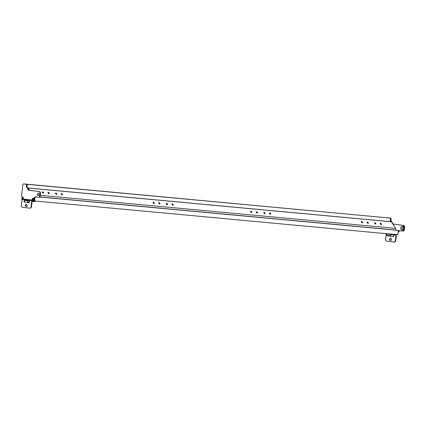 <?xml version="1.0" encoding="UTF-8"?>
<svg xmlns="http://www.w3.org/2000/svg" width="426" height="426" viewBox="0 0 426 426"><rect width="100%" height="100%" fill="white"/><g stroke="black" fill="none" stroke-linecap="round" stroke-linejoin="round"><path stroke-width="0.64" d="M381.361 224.619A0.911 0.373 46.7 0 0 381.536 224.571A0.911 0.373 46.7 0 0 381.313 223.799A0.911 0.373 46.7 0 0 380.455 223.197A0.911 0.373 46.7 0 0 380.285 223.245A0.911 0.373 46.7 0 0 380.509 224.017A0.911 0.373 46.7 0 0 381.361 224.619M381.233 224.587A0.911 0.373 46.7 0 0 380.248 223.543M173.052 205.252A0.911 0.373 46.7 0 0 173.222 205.204A0.911 0.373 46.7 0 0 172.999 204.437A0.911 0.373 46.7 0 0 172.147 203.836A0.911 0.373 46.7 0 0 171.971 203.878A0.911 0.373 46.7 0 0 172.195 204.65A0.911 0.373 46.7 0 0 173.052 205.252M172.919 205.225A0.911 0.373 46.7 0 0 171.939 204.182M159.819 204.022A0.911 0.373 46.7 0 0 159.99 203.974A0.911 0.373 46.7 0 0 159.766 203.207A0.911 0.373 46.7 0 0 158.914 202.606A0.911 0.373 46.7 0 0 158.738 202.648A0.911 0.373 46.7 0 0 158.962 203.42A0.911 0.373 46.7 0 0 159.819 204.022M159.686 203.995A0.911 0.373 46.7 0 0 158.706 202.952M154.148 203.495A0.911 0.373 46.7 0 0 154.319 203.447A0.911 0.373 46.7 0 0 154.095 202.68A0.911 0.373 46.7 0 0 153.243 202.078A0.911 0.373 46.7 0 0 153.067 202.121A0.911 0.373 46.7 0 0 153.291 202.893A0.911 0.373 46.7 0 0 154.148 203.495M154.015 203.468A0.911 0.373 46.7 0 0 153.035 202.425M56.605 194.426A0.911 0.373 46.7 0 0 56.78 194.384A0.911 0.373 46.7 0 0 56.551 193.612A0.911 0.373 46.7 0 0 55.699 193.01A0.911 0.373 46.7 0 0 55.529 193.053A0.911 0.373 46.7 0 0 55.753 193.825A0.911 0.373 46.7 0 0 56.605 194.426M56.477 194.4A0.911 0.373 46.7 0 0 55.492 193.356M62.276 194.954A0.911 0.373 46.7 0 0 62.452 194.911A0.911 0.373 46.7 0 0 62.223 194.139A0.911 0.373 46.7 0 0 61.371 193.537A0.911 0.373 46.7 0 0 61.2 193.58A0.911 0.373 46.7 0 0 61.424 194.352A0.911 0.373 46.7 0 0 62.276 194.954M62.148 194.927A0.911 0.373 46.7 0 0 61.163 193.883M49.043 193.724A0.911 0.373 46.7 0 0 49.219 193.681A0.911 0.373 46.7 0 0 48.995 192.909A0.911 0.373 46.7 0 0 48.138 192.307A0.911 0.373 46.7 0 0 47.968 192.35A0.911 0.373 46.7 0 0 48.191 193.122A0.911 0.373 46.7 0 0 49.043 193.724M48.915 193.697A0.911 0.373 46.7 0 0 47.93 192.653M43.372 193.196A0.911 0.373 46.7 0 0 43.548 193.154A0.911 0.373 46.7 0 0 43.324 192.382A0.911 0.373 46.7 0 0 42.467 191.78A0.911 0.373 46.7 0 0 42.296 191.822A0.911 0.373 46.7 0 0 42.52 192.595A0.911 0.373 46.7 0 0 43.372 193.196M43.244 193.17A0.911 0.373 46.7 0 0 42.259 192.126M264.919 213.793A0.911 0.373 46.7 0 0 265.089 213.745A0.911 0.373 46.7 0 0 264.865 212.979A0.911 0.373 46.7 0 0 264.013 212.372A0.911 0.373 46.7 0 0 263.843 212.42A0.911 0.373 46.7 0 0 264.067 213.192A0.911 0.373 46.7 0 0 264.919 213.793M264.791 213.761A0.911 0.373 46.7 0 0 263.806 212.723M251.686 212.563A0.911 0.373 46.7 0 0 251.862 212.515A0.911 0.373 46.7 0 0 251.633 211.749A0.911 0.373 46.7 0 0 250.781 211.142A0.911 0.373 46.7 0 0 250.61 211.19A0.911 0.373 46.7 0 0 250.834 211.962A0.911 0.373 46.7 0 0 251.686 212.563M251.558 212.531A0.911 0.373 46.7 0 0 250.573 211.493M257.357 213.091A0.911 0.373 46.7 0 0 257.533 213.043A0.911 0.373 46.7 0 0 257.304 212.276A0.911 0.373 46.7 0 0 256.452 211.669A0.911 0.373 46.7 0 0 256.282 211.717A0.911 0.373 46.7 0 0 256.505 212.489A0.911 0.373 46.7 0 0 257.357 213.091M257.229 213.059A0.911 0.373 46.7 0 0 256.244 212.02M167.381 204.725A0.911 0.373 46.7 0 0 167.551 204.677A0.911 0.373 46.7 0 0 167.327 203.91A0.911 0.373 46.7 0 0 166.475 203.309A0.911 0.373 46.7 0 0 166.3 203.351A0.911 0.373 46.7 0 0 166.523 204.123A0.911 0.373 46.7 0 0 167.381 204.725M167.248 204.698A0.911 0.373 46.7 0 0 166.268 203.655M375.689 224.092A0.911 0.373 46.7 0 0 375.865 224.044A0.911 0.373 46.7 0 0 375.641 223.272A0.911 0.373 46.7 0 0 374.784 222.67A0.911 0.373 46.7 0 0 374.614 222.718A0.911 0.373 46.7 0 0 374.837 223.49A0.911 0.373 46.7 0 0 375.689 224.092M375.562 224.06A0.911 0.373 46.7 0 0 374.576 223.016M362.457 222.862A0.911 0.373 46.7 0 0 362.632 222.814A0.911 0.373 46.7 0 0 362.409 222.042A0.911 0.373 46.7 0 0 361.552 221.44A0.911 0.373 46.7 0 0 361.381 221.488A0.911 0.373 46.7 0 0 361.605 222.26A0.911 0.373 46.7 0 0 362.457 222.862M362.329 222.83A0.911 0.373 46.7 0 0 361.349 221.786M368.128 223.389A0.911 0.373 46.7 0 0 368.304 223.341A0.911 0.373 46.7 0 0 368.08 222.569A0.911 0.373 46.7 0 0 367.223 221.967A0.911 0.373 46.7 0 0 367.052 222.015A0.911 0.373 46.7 0 0 367.276 222.787A0.911 0.373 46.7 0 0 368.128 223.389M368 223.357A0.911 0.373 46.7 0 0 367.015 222.313M270.59 214.321A0.911 0.373 46.7 0 0 270.76 214.273A0.911 0.373 46.7 0 0 270.537 213.506A0.911 0.373 46.7 0 0 269.685 212.899A0.911 0.373 46.7 0 0 269.509 212.947A0.911 0.373 46.7 0 0 269.738 213.719A0.911 0.373 46.7 0 0 270.59 214.321M270.462 214.289A0.911 0.373 46.7 0 0 269.477 213.25M264.525 213.288L264.487 213.602M34.943 197.563L34.533 200.965L21.79 199.293L22.072 196.929M23.627 183.888L390.551 218.117L390.131 221.637L27.568 187.93M34.533 200.965L397.852 234.742L398.374 230.381L395.466 229.997L39.57 196.913M39.464 197.02L398.374 230.381M395.466 229.997L395.658 228.357L391.489 221.813L390.131 221.637M37.483 195.06L38.718 195.177M40.225 195.316L395.658 228.357M27.589 187.962L28.169 188.042L29.596 190.278M28.169 188.042L391.489 221.813M23.632 183.867L27.232 184.341L26.923 186.923M27.232 184.341L390.551 218.117M23.137 198.926L22.269 198.841L22.466 197.19M269.717 213.367L269.685 213.65M250.813 211.61L250.781 211.892M158.994 203.458L159.031 203.133M61.754 194.299L61.711 194.65M42.85 192.541L42.808 192.893M34.463 198.01L34.181 200.406L32.658 200.209M23.132 198.958L22.269 198.841M29.357 202.201L27.482 201.945L29.309 202.606M27.482 201.945L27.621 200.779M386.643 235.333L387.394 235.844L389.54 236.11L390.594 235.802L386.643 235.333L386.787 234.098M38.047 195.406A1.097 0.905 -84.7 0 0 38.308 193.228A1.097 0.905 -84.7 0 0 38.047 195.406M34.309 199.331L33.654 199.24L34.314 199.299M34.187 200.353L23.132 198.985L23.329 197.307L22.221 197.158L21.508 196.045L22.887 184.474L23.526 183.878L26.492 184.25L23.526 183.878M34.288 199.512L32.568 199.352L32.664 198.532M32.605 199.043L34.314 199.267M34.304 199.363L32.594 199.139M32.584 199.214L34.298 199.411M26.492 184.25L26.966 184.99L26.492 184.948L26.29 186.625L28.542 190.156L39.346 191.578L40.06 192.69L39.618 196.381L38.665 197.275L35.204 196.823L33.303 198.617L32.195 198.468L31.993 200.145M26.492 184.948L26.018 184.208M38.665 197.275L39.139 197.323L40.092 196.423L40.529 192.738L39.82 191.62L29.016 190.204L26.763 186.668L26.966 184.99M33.303 198.617L33.776 198.66L35.662 196.881M39.618 196.381L40.092 196.423M40.06 192.69L40.529 192.738M39.346 191.578L39.82 191.62M28.542 190.156L29.016 190.204M26.29 186.625L26.763 186.668M23.313 197.302L23.116 198.921M402.575 226.243A1.944 1.608 -84.7 0 0 400.754 227.963A1.944 1.608 -84.7 0 0 402.117 230.099A1.944 1.608 -84.7 0 0 403.939 228.384A1.944 1.608 -84.7 0 0 402.575 226.243M402.948 227.127A1.097 0.905 -84.7 0 0 402.687 229.305A1.097 0.905 -84.7 0 0 402.948 227.127M390.658 218.101L387.692 217.734L390.658 218.101L391.132 218.847L390.935 220.524L390.461 220.482L390.658 218.804L391.132 218.847M398.209 231.776L399.375 230.679L403.31 231.174L404.258 230.28L404.7 226.589L403.986 225.476L393.182 224.055L390.935 220.524M398.14 232.33L399.828 230.738M402.836 231.132L403.789 230.237L404.226 226.547L403.518 225.434L392.905 224.039M391.297 221.792L390.461 220.482M404.258 230.28L403.789 230.237M404.7 226.589L404.226 226.547M403.986 225.476L403.518 225.434M393.182 224.055L392.9 224.028M26.156 206.615A1.097 0.905 -84.7 0 0 26.391 204.432A1.097 0.905 -84.7 0 0 26.156 206.615M22.014 207.18L30.044 208.234L30.997 207.34L31.796 200.63L29.58 200.342L29.298 202.723L24.032 202.03L24.314 199.65L22.099 199.357L21.3 206.067L22.014 207.18M30.997 207.34L31.375 207.371L32.094 201.338L35.118 201.62L35.188 201.029M31.375 207.371L30.044 208.234M29.298 202.707L24.41 202.062L24.612 200.385M26.577 204.475A1.097 0.905 -84.7 0 0 26.38 206.615M24.41 202.062L24.032 202.03M29.5 200.997L24.271 200.337L24.351 199.666L25.395 199.767M28.707 200.923L28.787 200.252L24.351 199.666M29.825 200.348L28.787 200.252M22.759 199.421L22.099 199.357M24.98 199.709L24.314 199.65M30.241 200.401L29.58 200.342M32.456 200.694L31.796 200.63M390.642 240.477A1.097 0.905 95.3 0 1 390.839 238.342M390.424 240.482A1.097 0.905 95.3 0 1 390.679 238.299A1.097 0.905 95.3 0 1 390.424 240.482M393.56 236.568L389.854 236.084M393.028 234.295L392.953 234.886L395.978 235.168L395.259 241.201L395.637 241.238L396.43 234.609M395.637 241.238L394.689 242.133L386.275 241.041L385.562 239.929L386.265 234.028M394.311 242.096L395.259 241.201M389.827 236.095L393.56 236.584L393.752 234.96M383.554 233.411L391.558 234.721L391.622 234.162M392.953 234.886L391.558 234.721M383.522 233.666L383.283 233.389M390.599 235.802L390.738 234.614"/></g></svg>
